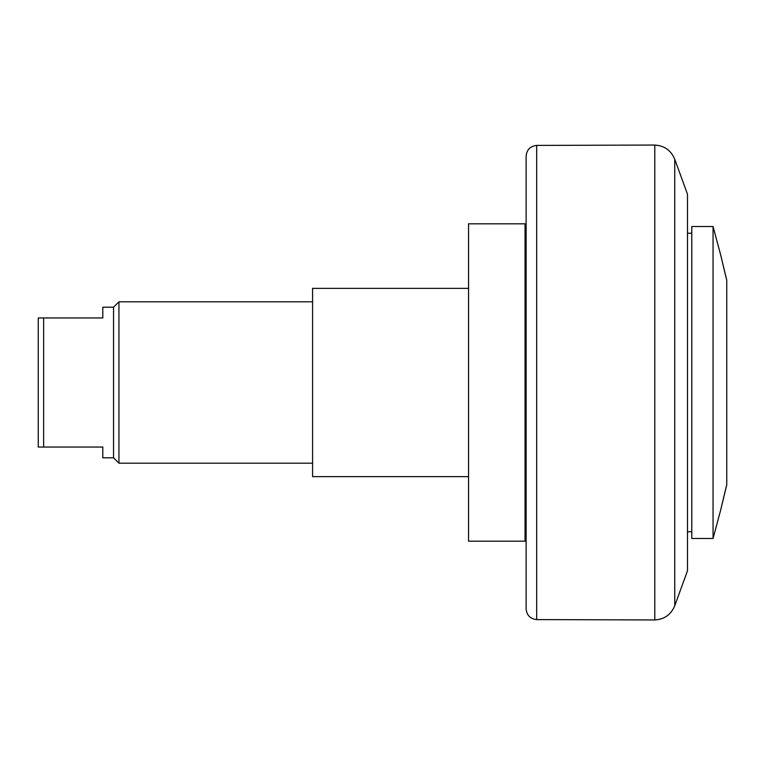 <?xml version="1.0" encoding="UTF-8"?>
<svg xmlns="http://www.w3.org/2000/svg" width="765" height="765" viewBox="0 0 765 765"><rect width="100%" height="100%" fill="white"/><g stroke="black" fill="none" stroke-linecap="round" stroke-linejoin="round"><path stroke-width="1.15" d="M691.79 538.484L713.057 538.484L713.057 226.517L691.79 226.517L691.79 538.493M726.071 487.391L720.553 510.513L726.75 484.838L726.75 280.162L720.553 254.477L726.071 277.609M713.057 226.507L720.582 254.611M720.582 510.389L713.057 538.493M691.79 531.761L687.486 531.761M526.119 531.226L525.039 531.226M312.579 301.812L118.938 301.812L113.555 307.195L113.555 457.805L102.797 457.805L102.797 447.047L43.624 447.047L43.634 317.953L38.25 317.953L38.25 447.047L43.634 447.047M113.555 307.195L102.797 307.195L102.797 317.953L43.624 317.953M118.938 301.812L118.938 463.179L312.579 463.179M468.562 223.82L468.562 541.18L525.039 541.18L525.039 223.82L468.562 223.82M687.486 194.234L687.486 570.767M687.486 194.243L674.74 159.216C671.02 150.37 664.374 145.646 654.792 145.054L654.792 619.946C664.374 619.354 671.02 614.63 674.74 605.784L674.74 159.216M536.676 145.407C530.25 146.134 526.731 149.72 526.119 156.165L526.119 608.835C526.731 615.28 530.25 618.866 536.676 619.593L536.676 145.407L654.792 145.054M468.562 288.367L312.579 288.367L312.579 476.633L468.562 476.633M687.486 233.239L691.79 233.239M525.039 233.774L526.119 233.774M113.555 457.805L118.938 463.179M536.676 619.593L654.792 619.946M687.486 570.757L674.74 605.784"/></g></svg>

